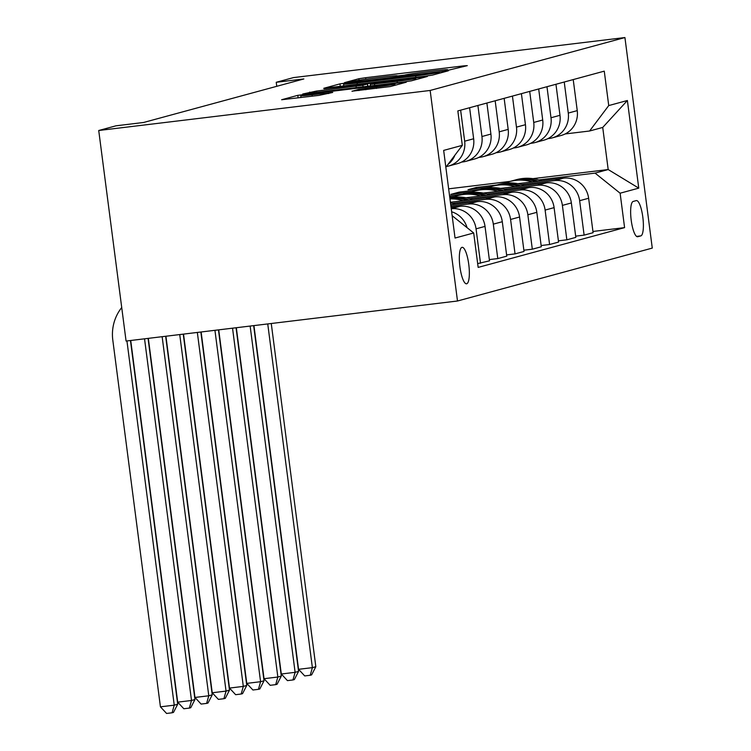 <?xml version="1.0" encoding="UTF-8"?>
<svg xmlns="http://www.w3.org/2000/svg" width="751" height="751" viewBox="0 0 751 751"><rect width="100%" height="100%" fill="white"/><g stroke="black" fill="none" stroke-linecap="round" stroke-linejoin="round"><path stroke-width="1.13" d="M448.159 70.265L467.31 65.637L463.245 65.919L365.653 77.71L358.875 78.733L344.465 82.648L353.918 81.23A18.033 0.629 -7.4 0 1 375.613 77.954L383.742 76.968A18.033 0.629 -7.4 0 1 397.288 75.823A18.033 0.629 -7.4 0 1 396.753 76.048L404.348 75.138A18.033 0.629 -7.4 0 1 426.033 71.861L434.172 70.876A18.033 0.629 -7.4 0 1 447.718 69.73A18.033 0.629 -7.4 0 1 447.183 69.956L445.202 70.51L448.159 70.265M466.7 283.775A18.371 4.534 83.1 0 0 468.802 264.69A18.371 4.534 83.1 0 0 462.137 247.323A18.371 4.534 83.1 0 0 461.978 247.351A18.371 4.534 83.1 0 0 459.875 266.436A18.371 4.534 83.1 0 0 466.54 283.803A18.371 4.534 83.1 0 0 466.7 283.775M352.003 91.19L390.229 86.572L406.235 82.225L402.16 82.507L297.79 95.33L281.625 99.742L318.931 95.386L332.721 92.439L312.087 94.776A15.076 0.526 -7.4 0 1 300.766 95.734A15.076 0.526 -7.4 0 1 319.344 92.805L383.592 85.041A15.076 0.526 -7.4 0 1 394.913 84.084A15.076 0.526 -7.4 0 1 376.335 87.013L358.856 89.331L352.022 91.284M624.926 37.55L293.5 77.597L276.237 82.291L303.855 78.949L143.61 122.479L115.992 125.811L98.728 130.505L430.154 90.458L624.926 37.55L652.272 248.093L457.5 301.001L430.154 90.458M425.62 76.142L432.398 75.119L448.403 70.772L444.329 71.054L346.737 82.854L339.959 83.877L323.794 88.289L425.62 76.142M427.319 76.499L411.313 80.845L404.536 81.868L302.709 94.016L316.5 91.068L362.855 85.257L367.568 83.952L363.334 84.309L324.028 88.778L427.319 76.499M636.238 200.611L633.196 201.437A17.799 4.393 83.1 0 0 631.169 219.921A17.799 4.393 83.1 0 0 637.627 236.743A17.799 4.393 83.1 0 0 637.777 236.715L640.819 235.889A17.799 4.393 83.1 0 0 642.856 217.405A17.799 4.393 83.1 0 0 636.397 200.573A17.799 4.393 83.1 0 0 636.238 200.611M532.91 178.644L608.188 169.548L602.724 127.435L589.601 131.003L608.732 105.572L604.264 71.148L457.838 110.923L462.316 145.347L445.85 167.22M608.732 105.572L627.385 100.503L638.763 188.135L620.119 193.204L595.064 173.115L538.833 179.911M592.943 231.458L624.588 227.628L620.119 193.204M624.588 227.628L478.162 267.403L473.693 232.979L455.04 238.039L443.663 150.407L462.316 145.347M98.728 130.505L126.074 341.048L457.5 301.001M276.237 82.291L276.753 86.309M448.657 188.83L510.079 181.404M496.955 184.971L476.303 187.468L468.014 189.712L489.399 187.13M595.064 173.115L608.188 169.548L638.763 188.135M477.674 263.61L489.502 260.822L485.024 226.398A22.971 22.239 -105.2 0 0 459.978 206.309L451.06 207.389M489.342 259.593L497.782 258.579L493.313 224.145A22.971 22.239 -105.2 0 0 468.267 204.056L450.9 206.159M497.782 258.579L506.765 256.138L502.297 221.714A22.971 22.239 -105.2 0 0 477.242 201.615L450.731 204.826M506.606 254.908L515.055 253.885L510.586 219.461A22.971 22.239 -105.2 0 0 485.531 199.372L452.506 203.361M515.055 253.885L524.029 251.444L519.561 217.02A22.971 22.239 -105.2 0 0 494.505 196.931L450.393 202.263M523.869 250.214L532.318 249.191L527.85 214.767A22.971 22.239 -105.2 0 0 502.795 194.678L469.769 198.668M532.318 249.191L541.302 246.76L536.824 212.326A22.971 22.239 -105.2 0 0 511.778 192.237L466.024 197.766M541.142 245.53L549.591 244.507L545.113 210.083A22.971 22.239 -105.2 0 0 520.067 189.984L487.033 193.974M549.591 244.507L558.566 242.066L554.097 207.642A22.971 22.239 -105.2 0 0 529.042 187.543L483.287 193.073M454.862 196.509L449.727 197.128M558.406 240.836L566.855 239.813L562.386 205.389A22.971 22.239 -105.2 0 0 537.331 185.3L504.306 189.29M462.428 194.349L449.567 195.898M566.855 239.813L575.829 237.372L571.361 202.948A22.971 22.239 -105.2 0 0 546.315 182.859L500.56 188.388M472.126 191.824L450.75 194.406L459.039 192.153L459.199 193.382M575.67 236.143L584.118 235.129L579.65 200.695A22.971 22.239 -105.2 0 0 554.595 180.606L521.57 184.596M479.692 189.656L459.039 192.153M584.118 235.129L593.102 232.688L588.634 198.255A22.971 22.239 -105.2 0 0 563.579 178.165L517.824 183.695M565.118 133.96L589.601 131.003M547.845 138.653L549.131 138.494A22.971 22.239 -105.2 0 0 552.192 137.902A22.971 22.239 -105.2 0 0 568.272 113.063L564.236 82.019M530.582 143.347L531.868 143.188A22.971 22.239 -105.2 0 0 534.928 142.587A22.971 22.239 -105.2 0 0 550.999 117.757L546.972 86.712M513.318 148.031L514.595 147.881A22.971 22.239 -105.2 0 0 517.664 147.28A22.971 22.239 -105.2 0 0 533.736 122.451L529.699 91.397M496.045 152.725L497.331 152.566A22.971 22.239 -105.2 0 0 500.391 151.974A22.971 22.239 -105.2 0 0 516.472 127.135L512.435 96.09M478.781 157.41L480.058 157.259A22.971 22.239 -105.2 0 0 483.128 156.659A22.971 22.239 -105.2 0 0 499.199 131.829L495.172 100.775M461.508 162.103L462.794 161.944A22.971 22.239 -105.2 0 0 465.855 161.352A22.971 22.239 -105.2 0 0 481.935 136.513L477.899 105.469M476.303 187.468L476.463 188.698M552.192 137.902L561.175 135.462A22.971 22.239 -105.2 0 0 577.247 110.632L573.22 79.578M534.928 142.587L543.902 140.155A22.971 22.239 -105.2 0 0 559.983 115.316L555.947 84.272M517.664 147.28L526.639 144.84A22.971 22.239 -105.2 0 0 542.71 120.01L538.683 88.956M500.391 151.974L509.375 149.533A22.971 22.239 -105.2 0 0 525.447 124.694L521.41 93.65M483.128 156.659L492.102 154.218A22.971 22.239 -105.2 0 0 508.183 129.388L504.146 98.343M465.855 161.352L474.839 158.912A22.971 22.239 -105.2 0 0 490.91 134.082L486.883 103.028M446.376 166.515A22.971 22.239 -105.2 0 0 448.591 166.037L457.575 163.605A22.971 22.239 -105.2 0 0 473.646 138.766L469.61 107.722M448.591 166.037A22.971 22.239 -105.2 0 0 464.662 141.207L460.635 110.162M447.896 164.507A22.971 22.239 -105.2 0 0 454.899 155.204M480.518 263.263L476.05 228.839A22.971 22.239 -105.2 0 0 451.238 208.722M467.047 227.647A22.971 22.239 -105.2 0 0 451.633 211.782M452.14 215.697L473.693 232.979M602.724 127.435L627.385 100.503M439.316 72.096L344.089 83.896A18.033 0.629 -7.4 0 0 343.554 84.121A18.033 0.629 -7.4 0 0 357.1 82.976L415.66 75.898A18.033 0.629 -7.4 0 0 437.354 72.631L439.316 72.096L439.457 73.194M397.157 81.315A15.076 0.526 -7.4 0 0 415.725 78.395A15.076 0.526 -7.4 0 0 404.404 79.343L381.771 82.084L370.281 84.412L397.157 81.315L397.335 82.741M541.621 180.822A43.924 42.535 -105.2 0 0 516.378 179.696L513.759 180.409A43.924 42.535 -105.2 0 0 512.933 180.644M532.431 181.93A43.924 42.535 -105.2 0 0 509.469 181.573A43.924 42.535 -105.2 0 0 504.381 183.319M538.167 181.235A43.924 42.535 -105.2 0 0 513.759 180.409M509.469 181.573L512.098 180.86A43.924 42.535 74.8 0 1 535.961 181.507M267.741 323.934L312.378 667.648L315.833 666.71L271.261 323.503M315.833 666.71L311.618 674.886L310.229 675.262L304.709 675.928L298.569 669.31L253.932 325.596M298.569 669.31L312.378 667.648L310.229 675.262M524.358 185.506A43.924 42.535 -105.2 0 0 499.115 184.38L496.486 185.093A43.924 42.535 -105.2 0 0 495.66 185.328M515.158 186.624A43.924 42.535 -105.2 0 0 492.205 186.257A43.924 42.535 -105.2 0 0 487.117 188.003M520.903 185.929A43.924 42.535 -105.2 0 0 496.486 185.093M492.205 186.257L494.834 185.544A43.924 42.535 74.8 0 1 518.697 186.192M250.139 326.056L295.115 672.333L298.56 671.394L253.66 325.634M298.56 671.394L294.345 679.58L292.965 679.955L287.445 680.622L281.306 674.004L236.33 327.727M281.306 674.004L295.115 672.333L292.965 679.955M507.094 190.2A43.924 42.535 -105.2 0 0 481.842 189.074L479.222 189.787A43.924 42.535 -105.2 0 0 478.396 190.022M497.894 191.308A43.924 42.535 -105.2 0 0 474.942 190.951A43.924 42.535 -105.2 0 0 469.854 192.697M503.63 190.623A43.924 42.535 -105.2 0 0 479.222 189.787M474.942 190.951L477.561 190.238A43.924 42.535 74.8 0 1 501.424 190.885M232.538 328.187L277.842 677.027L281.296 676.088L236.058 327.755M281.296 676.088L277.081 684.264L275.701 684.64L270.172 685.306L264.033 678.697L218.729 329.849M264.033 678.697L277.842 677.027L275.701 684.64M489.821 194.894A43.924 42.535 -105.2 0 0 464.578 193.767L461.959 194.481A43.924 42.535 -105.2 0 0 461.123 194.706M480.631 196.002A43.924 42.535 -105.2 0 0 457.669 195.636A43.924 42.535 -105.2 0 0 452.581 197.382M486.366 195.307A43.924 42.535 -105.2 0 0 461.959 194.481M457.669 195.636L460.297 194.922A43.924 42.535 74.8 0 1 484.16 195.579M214.936 330.309L260.578 681.711L264.033 680.782L218.457 329.886M264.033 680.782L259.808 688.958L258.428 689.334L252.909 690L246.769 683.382L201.127 331.98M246.769 683.382L260.578 681.711L258.428 689.334M472.557 199.578A43.924 42.535 -105.2 0 0 449.821 197.851M463.358 200.695A43.924 42.535 -105.2 0 0 449.962 198.912M469.103 200.001A43.924 42.535 -105.2 0 0 449.858 198.114M449.887 198.367A43.924 42.535 74.8 0 1 466.897 200.264M197.335 332.44L243.315 686.405L246.76 685.466L200.855 332.017M246.76 685.466L242.545 693.642L241.165 694.018L235.636 694.694L229.496 688.076L183.526 334.111M229.496 688.076L243.315 686.405L241.165 694.018M455.284 204.272A43.924 42.535 -105.2 0 0 450.469 202.826M451.83 204.685A43.924 42.535 -105.2 0 0 450.666 204.31M179.733 334.561L226.042 691.098L229.496 690.16L183.253 334.139M229.496 690.16L225.281 698.336L223.901 698.712L218.372 699.378L212.233 692.76L165.924 336.232M212.233 692.76L226.042 691.098L223.901 698.712M162.141 336.692L208.778 695.783L212.233 694.844L165.661 336.27M212.233 694.844L208.008 703.03L206.628 703.405L201.108 704.072L194.969 697.454L148.332 338.363M194.969 697.454L208.778 695.783L206.628 703.405M144.539 338.814L191.505 700.476L194.96 699.538L148.06 338.391M194.96 699.538L190.745 707.714L189.365 708.09L183.835 708.756L177.696 702.147L130.73 340.485M177.696 702.147L191.505 700.476L189.365 708.09M126.938 340.945L174.241 705.17L177.696 704.231L130.458 340.522M177.696 704.231L173.481 712.408L172.092 712.783L166.572 713.45L160.432 706.832L112.8 340.09A43.06 41.699 74.8 0 1 121.718 307.535M160.432 706.832L174.241 705.17L172.092 712.783M451.229 208.684L459.978 206.309M468.267 204.056L477.242 201.615M485.531 199.372L494.505 196.931M502.795 194.678L511.778 192.237M520.067 189.984L529.042 187.543M537.331 185.3L546.315 182.859M554.595 180.606L563.579 178.165M568.272 113.063L577.247 110.632M579.65 200.695L588.634 198.255M562.386 205.389L571.361 202.948M550.999 117.757L559.983 115.316M545.113 210.083L554.097 207.642M533.736 122.451L542.71 120.01M527.85 214.767L536.824 212.326M516.472 127.135L525.447 124.694M510.586 219.461L519.561 217.02M499.199 131.829L508.183 129.388M493.313 224.145L502.297 221.714M481.935 136.513L490.91 134.082M476.05 228.839L485.024 226.398M464.662 141.207L473.646 138.766M636.576 236.405L640.819 235.889M359.072 80.244L358.875 78.733M365.85 79.231L365.653 77.71M463.348 66.708L463.245 65.919M340.297 86.449L339.959 83.877M444.432 71.843L444.329 71.054M357.288 84.394L357.1 82.976M415.847 77.325L415.66 75.898M437.495 73.729L437.354 72.631M309.881 93.302L309.722 92.091M316.687 92.486L316.5 91.068M356.265 87.698L356.077 86.281M363.071 86.881L362.855 85.257M367.699 86.318L367.399 84.028M423.348 77.578L423.245 76.78M374.702 85.473L374.514 84.056M359.016 90.552L358.856 89.331M365.812 89.726L365.634 88.308M376.523 88.43L376.335 87.013M312.275 96.194L312.087 94.776M328.591 93.584L328.487 92.795M298.128 97.902L297.79 95.33M304.643 94.87L304.568 94.307M402.264 83.305L402.16 82.507M447.793 70.303L447.718 69.73M397.363 76.395L397.288 75.823M439.579 73.166L439.429 72.04M343.808 86.027L343.554 84.121M367.868 86.299L367.568 83.952M415.885 79.606L415.725 78.395M370.487 85.98L370.281 84.412M395.073 85.257L394.913 84.084M301.001 97.555L300.766 95.734"/></g></svg>
